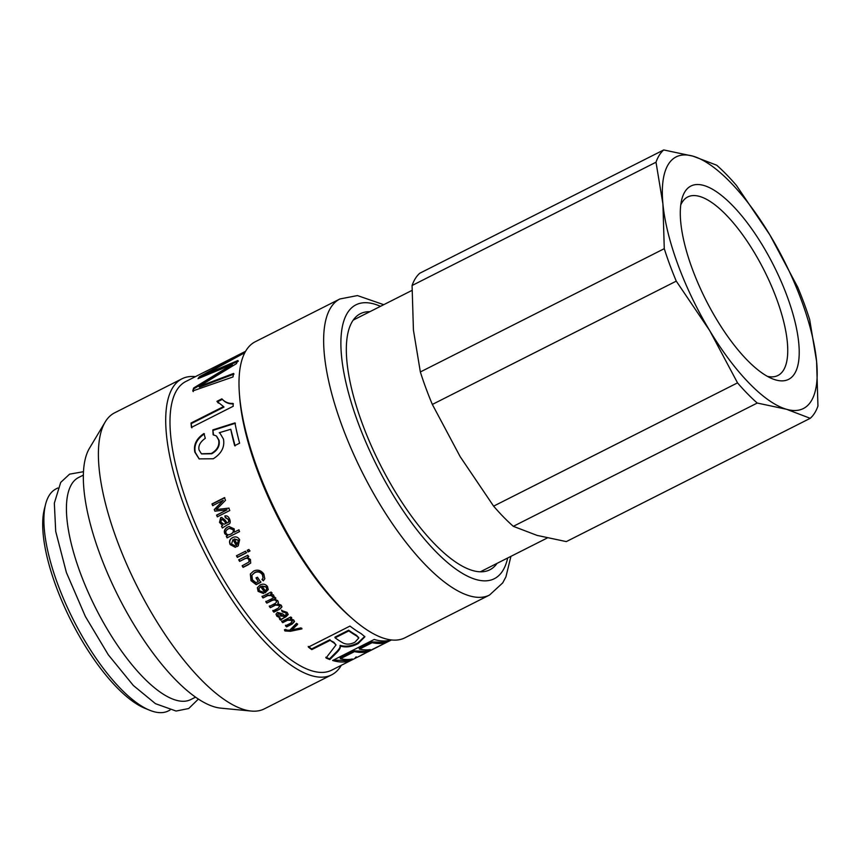 <?xml version="1.0" encoding="UTF-8"?>
<svg xmlns="http://www.w3.org/2000/svg" width="861" height="861" viewBox="0 0 861 861"><rect width="100%" height="100%" fill="white"/><g stroke="black" fill="none" stroke-linecap="round" stroke-linejoin="round"><path stroke-width="1.29" d="M369.853 311.704A143.475 50.379 63.2 0 0 360.393 313.695A143.475 50.379 63.2 0 0 380.153 464.477A143.475 50.379 63.2 0 0 489.834 569.799A143.475 50.379 63.2 0 0 497.055 563.363M489.543 595.037A165.872 58.247 63.2 0 1 362.739 473.281A165.872 58.247 63.2 0 1 339.901 298.971L255.265 341.742A165.872 58.247 63.2 0 0 239.444 394.284A165.872 58.247 63.2 0 0 353.214 619.403A165.872 58.247 63.2 0 0 404.907 637.818L489.543 595.037L502.695 582.919L505.913 576.881L510.928 556.357M239.444 394.284L239.702 397.685A161.728 56.783 63.2 0 0 350.642 617.165L353.214 619.403M245.525 351.396L204.907 371.93A161.728 56.783 -116.8 0 1 206.403 371.091L185.836 381.488A161.728 56.783 63.2 0 0 208.104 551.427A161.728 56.783 63.2 0 0 331.733 670.149L356.228 657.772M300.909 627.873A161.728 56.783 63.2 0 0 301.931 628.885L290.415 631.285L284.991 630.973L284.517 630.209L285.863 629.369L286.293 630.037L289.716 630.252L296.518 623.332A161.728 56.783 63.2 0 0 297.583 624.462L291.922 629.875A161.728 56.783 63.2 0 0 291.944 629.897L300.909 627.873M292.116 624.085L286.552 626.894A161.728 56.783 -116.8 0 1 285.529 625.796L291.029 623.02L292.213 620.437L287.66 620.178L282.72 622.675A161.728 56.783 -116.8 0 1 281.719 621.545L290.749 616.982A161.728 56.783 63.2 0 0 291.653 618.004L290.372 618.65A161.728 56.783 63.2 0 0 290.394 618.672L293.741 620.006L294.505 621.599L292.116 624.085L292.073 623.504L286.509 626.324L285.497 625.226M292.589 621.061L292.18 619.877L287.639 619.629L282.72 622.675M267.513 586.545L268.234 589.667L265.027 592.885A161.728 56.783 -116.8 0 1 260.7 586.621L258.967 588.526L259.376 590.754L262.766 592.013L263.574 593.552L258.117 591.389L257.353 587.751L260.033 584.985C263.089 583.532 265.586 584.049 267.513 586.545M260.808 582.316L256.191 584.651L250.992 580.669L250.347 574.018L253.457 571.155C257.482 569.207 260.948 570.165 263.832 574.039L264.79 578.807L263.326 580.798L261.981 579.593L263.036 578.151L262.411 574.75C260.356 571.887 257.751 571.241 254.608 572.802L251.886 575.234L252.434 579.84L255.997 582.703L258.322 581.53A161.728 56.783 -116.8 0 1 256.018 577.989L257.504 577.236A161.728 56.783 63.2 0 0 260.808 582.316M248.646 564.558L243.082 567.377A161.728 56.783 -116.8 0 1 242.156 565.795L249.033 561.985L248.947 559.876C248.065 558.24 246.601 557.917 244.556 558.907L239.616 561.404A161.728 56.783 -116.8 0 1 238.723 559.822L247.753 555.259A161.728 56.783 63.2 0 0 248.56 556.69L247.279 557.336A161.728 56.783 63.2 0 0 247.301 557.368L250.465 559.532L250.637 563.148L243.265 567.108L242.35 565.537M249.819 551.072L248.086 551.955A161.728 56.783 -116.8 0 1 247.193 550.351L248.937 549.469A161.728 56.783 63.2 0 0 249.819 551.072M246.375 552.816L237.345 557.379A161.728 56.783 -116.8 0 1 236.452 555.775L245.493 551.212A161.728 56.783 63.2 0 0 246.375 552.816M239.552 531.56L227.078 537.867A161.728 56.783 -116.8 0 1 226.314 536.317L227.465 535.736A161.728 56.783 -116.8 0 1 227.455 535.703L224.786 533.723C223.72 531.043 224.624 528.848 227.519 527.136L229.08 526.534L234.203 528.869L234.246 532.13A161.728 56.783 63.2 0 0 234.267 532.163L238.734 529.902A161.728 56.783 63.2 0 0 239.552 531.56M337.157 652.186L329.828 659.548A161.728 56.783 -116.8 0 1 326.028 657.998L336.027 644.932L334.014 642.984A161.728 56.783 -116.8 0 1 330.15 640.347L311.79 649.625A161.728 56.783 -116.8 0 1 308.389 647.106L349.975 626.087A161.728 56.783 63.2 0 0 361.114 633.621L364.892 636.774L358.187 643.554C351.805 646.891 345.874 647.73 340.375 646.073L340.267 646.127C340.655 647.612 339.621 649.635 337.157 652.186L336.92 651.454L329.569 658.816L325.781 657.266M352.353 658.988L347.413 661.485A161.728 56.783 -116.8 0 1 332.626 660.484L374.212 639.465A161.728 56.783 63.2 0 0 388.602 640.552L383.694 643.027A161.728 56.783 -116.8 0 1 372.167 642.683L359.424 649.119A161.728 56.783 63.2 0 0 370.273 649.592L365.333 652.089A161.728 56.783 -116.8 0 1 354.484 651.616L340.429 658.73A161.728 56.783 63.2 0 0 352.353 658.988M356.228 656.889C352.892 659.537 357.821 657.277 371.016 650.109L391.486 639.949M385.706 642.844L361.114 655.221M206.403 371.091A161.728 56.783 -116.8 0 1 207.006 370.8L211.677 368.508M215.81 366.42L245.589 351.288M233.579 373.448A161.728 56.783 63.2 0 0 232.987 376.946L192.789 390.948A161.728 56.783 -116.8 0 1 193.628 388.02L232.19 364.504A161.728 56.783 -116.8 0 1 232.222 364.461L198.03 378.679A161.728 56.783 -116.8 0 1 199.569 376.623L244.632 352.214A161.728 56.783 63.2 0 0 242.813 353.806L204.649 374.61A161.728 56.783 63.2 0 0 204.627 374.653L237.905 360.522A161.728 56.783 63.2 0 0 236.441 363.643L199.02 386.471A161.728 56.783 63.2 0 0 199.009 386.535L233.579 373.448M233.245 406.252L191.443 427.39A161.728 56.783 -116.8 0 1 191.024 423.031L223.559 406.586L216.94 401.334L221.88 398.837C224.872 402.141 228.563 403.658 232.965 403.411A161.728 56.783 63.2 0 0 233.245 406.252M220.115 433.417L223.44 439.035C224.904 446.967 221.514 453.553 213.259 458.784L199.095 458.881L194.844 452.122C193.359 444.803 196.405 438.604 203.971 433.503L205.295 438.314C200.204 441.919 198.127 445.804 199.063 449.991L201.399 453.779L211.289 453.489C217.209 450.045 219.652 445.546 218.619 439.982L216.38 435.989L213.108 434.719L212.85 429.897L234.945 422.891A161.728 56.783 63.2 0 0 239.616 443.178L234.676 445.675A161.728 56.783 -116.8 0 1 230.77 429.273L219.232 432.728L219.889 433.234M229.779 510.508L217.306 516.815A161.728 56.783 -116.8 0 1 216.574 515.115L227.013 509.841A161.728 56.783 -116.8 0 1 227.003 509.798L214.906 511.186A161.728 56.783 -116.8 0 1 214.238 509.583L223.279 500.338A161.728 56.783 -116.8 0 1 223.257 500.284L212.645 505.655A161.728 56.783 -116.8 0 1 211.967 503.943L224.441 497.647A161.728 56.783 63.2 0 0 225.507 500.316L216.402 509.529A161.728 56.783 63.2 0 0 216.412 509.572L228.757 508.13A161.728 56.783 63.2 0 0 229.779 510.508M227.046 522.896L227.347 522.842C228.908 522.498 229.306 521.335 228.52 519.355L225.657 517.687L224.818 515.987C226.83 515.416 228.413 516.417 229.575 519C230.802 522.153 230.253 523.983 227.917 524.51L222.332 527.987A161.728 56.783 -116.8 0 1 221.525 526.254L222.482 525.339L219.512 522.423L220.631 517.752L221.675 517.461L225.173 520.184L227.046 522.896C228.617 522.552 229.004 521.379 228.219 519.387L225.345 517.719L224.818 515.987L225.647 515.836M226.045 517.612L225.345 517.719M235.591 547.165L230.479 544.475C229.069 541.451 229.844 539.137 232.804 537.533L232.545 537.651C235.591 536.209 237.959 536.909 239.638 539.761L238.228 545.831L236.797 546.681A161.728 56.783 -116.8 0 1 233.062 539.481L231.491 543.98L234.666 545.573L235.344 547.327L230.221 544.615C228.811 541.591 229.586 539.266 232.545 537.651L232.707 537.565M273.454 594.919L273.981 596.565L272.237 596.813L271.839 595.651L267.782 595.575L263.036 597.975A161.728 56.783 -116.8 0 1 262.056 596.598L271.086 592.034A161.728 56.783 63.2 0 0 271.979 593.283L270.623 593.972A161.728 56.783 63.2 0 0 270.645 594.004L273.454 594.919M280.04 609.028L273.841 612.171A161.728 56.783 -116.8 0 1 272.829 610.912L278.534 608.027L279.685 605.563L275.563 605.068L270.322 607.715A161.728 56.783 -116.8 0 1 269.321 606.413L275.186 603.443L276.564 602.108L276.198 601.064C275.455 599.762 273.884 599.654 271.506 600.752L266.824 603.12A161.728 56.783 -116.8 0 1 265.823 601.774L274.853 597.211A161.728 56.783 63.2 0 0 275.746 598.417L274.487 599.052A161.728 56.783 63.2 0 0 274.519 599.073L277.737 600.677L278.404 602.506L277.823 603.658L281.235 605.197L281.924 606.93L280.04 609.028L273.873 611.676L272.862 610.417M280.062 606.295L279.717 605.089L275.617 604.594L270.322 607.715M283.926 617.843L280.482 620.124A161.728 56.783 -116.8 0 1 279.416 618.898L280.331 618.08L276.811 616.175L276.015 614.259L277.393 612.386L282.548 613.796L284.883 615.669L286.358 614.237L285.691 612.838L282.419 611.848L281.622 610.546L287.09 612.375L288.187 614.528L285.992 616.799L280.471 619.586L279.416 618.359M195.382 376.655A165.872 58.247 63.2 0 0 181.962 378.797A165.872 58.247 63.2 0 0 204.8 553.096A165.872 58.247 63.2 0 0 331.603 674.863A165.872 58.247 63.2 0 0 341.29 665.327M181.962 378.797L114.664 412.806A165.872 58.247 63.2 0 0 105.182 422.008A165.872 58.247 63.2 0 0 137.502 587.116A165.872 58.247 63.2 0 0 251.272 711.057A165.872 58.247 63.2 0 0 264.305 708.883L331.603 674.863M105.182 422.008L89.436 448.301A149.114 52.36 63.2 0 0 118.495 596.727A149.114 52.36 63.2 0 0 220.771 708.14L251.272 711.057M83.345 475.1L78.609 477.489A124.404 43.685 63.2 0 0 102.933 621.707A124.404 43.685 63.2 0 0 190.841 699.541L195.576 697.152M170.015 710.077L168.326 710.928A124.404 43.685 -116.8 0 1 149.61 710.217A124.404 43.685 -116.8 0 1 80.407 633.083A124.404 43.685 -116.8 0 1 45.568 504.363A124.404 43.685 -116.8 0 1 56.094 488.876L57.784 488.015M45.568 504.363L44.32 509.303A120.26 42.221 63.2 0 0 77.996 633.728A120.26 42.221 63.2 0 0 144.896 708.291L149.61 710.217M280.471 619.586L280.482 620.124M276.047 614.011L276.822 615.658L280.331 618.08M286.326 613.958L285.691 612.311L282.419 611.848M282.44 611.342L281.644 610.04M288.166 614.27L283.926 617.305M283.667 616.282L278.512 613.689L277.769 614.722L278.264 615.852L283.667 616.282L278.523 613.172L277.812 614.463M280.116 606.047L279.717 605.089M270.365 607.242L269.364 605.95M276.564 601.871L276.263 600.612C275.509 599.31 273.949 599.202 271.57 600.3L266.824 603.12M266.878 602.668L265.888 601.333M275.811 597.964L274.487 599.052M278.404 602.269L277.823 603.658M281.924 606.682L280.073 608.533M274.056 596.124L272.237 596.813M272.313 596.372L271.925 595.22L267.868 595.155L263.036 597.975M263.122 597.545L262.142 596.178M272.065 592.863L270.623 593.972M238.346 545.734L237.033 546.509L233.062 539.481M237.421 544.206L238.626 540.245L234.386 538.943A161.728 56.783 63.2 0 0 237.184 544.378L237.485 544.174M237.184 544.378L238.379 540.385L234.386 538.943M222.622 527.922L221.525 526.254M221.815 526.2L222.482 525.339M222.784 525.285L219.824 522.39L220.943 517.741L221.837 517.45M225.13 515.965L225.808 515.836M224.204 524.188L226.142 523.456C224.839 520.991 223.376 519.667 221.761 519.484M221.46 519.517L220.9 522.207L224.054 524.22L225.84 523.51C224.538 521.034 223.074 519.7 221.46 519.517L222.138 519.355M217.618 516.804L216.574 515.115M216.897 515.115L227.013 509.841M215.239 511.208L214.238 509.583M214.572 509.604L223.279 500.338M212.979 505.698L211.967 503.943M212.312 504.008L224.786 497.701M229.08 508.141L216.412 509.572M199.289 459.021L195.275 452.445C193.8 445.169 196.846 438.981 204.412 433.901M201.614 453.93L211.709 453.769C217.629 450.325 220.082 445.837 219.049 440.315L216.595 436.172M213.55 435.085L212.85 429.897M213.291 430.285L235.376 423.257M235.096 445.933L230.77 429.273M191.885 427.842L191.024 423.031M191.476 423.504L224.011 407.059L223.559 406.586M218.371 403.099L216.94 401.334M217.392 401.85L222.342 399.353L221.88 398.837M222.342 399.353C225.324 402.625 229.026 404.143 233.417 403.884M193.23 391.594L193.628 388.02M194.069 388.677L232.621 365.193L232.19 364.504M232.621 365.193L232.222 364.461M199.365 378.108L199.569 376.623M199.978 377.333L204.67 374.739M238.325 361.211L205.036 375.364L204.627 374.653M234.031 374.072L199.451 387.181L199.009 386.535M349.706 659.397L347.069 660.731L333.476 660.053M347.069 660.731L347.413 661.485M386.062 640.907L383.349 642.284L383.694 643.027M383.349 642.284L371.877 641.94L372.167 642.683M371.877 641.94L359.145 648.376L359.424 649.119M367.916 649.861L364.989 651.336L365.333 652.089M364.989 651.336L354.205 650.873L354.484 651.616M354.205 650.873L340.138 657.976L340.429 658.73M329.569 658.816L329.828 659.548M336.027 644.932L333.831 642.274L330.15 640.347M329.978 639.658L311.617 648.936L311.79 649.625M311.617 648.936L308.238 646.428M364.741 636.419L357.928 642.823C351.557 646.159 345.627 646.998 340.16 645.352L340.375 646.073M340.16 645.352L340.267 646.127M340.052 645.406C340.439 646.891 339.395 648.903 336.92 651.454M358.606 637.646L356.486 635.289A160.889 56.492 -116.8 0 1 348.64 630.22L334.918 637.162L335.09 637.84A161.728 56.783 63.2 0 0 342.183 642.489C345.918 644.771 350.19 644.652 355.001 642.145L358.768 638.012L356.691 636.01A161.728 56.783 -116.8 0 1 348.813 630.909L335.09 637.84M348.64 630.22L348.813 630.909M227.347 537.748L226.314 536.317M226.594 536.209L227.465 535.736M227.724 535.596L225.065 533.626C224 530.957 224.915 528.772 227.799 527.061L229.23 526.501M239.014 529.795L234.267 532.163M230.231 534.369L230.985 534.035C233.266 532.841 234.041 531.355 233.309 529.58L229.639 528.331M233.03 529.676L229.5 528.363L228.316 528.837C226.099 530.15 225.367 531.614 226.131 533.25C226.884 534.832 228.413 535.133 230.716 534.143C232.997 532.948 233.772 531.463 233.03 529.676L233.309 529.58M230.371 534.315L230.985 534.035M246.59 552.601L237.561 557.164L236.678 555.571M250.034 550.857L248.302 551.74L247.419 550.147M249.12 561.856L249.141 559.628C248.269 558.003 246.806 557.68 244.761 558.671L239.616 561.404M239.821 561.168L238.927 559.596M248.764 556.454L247.279 557.336M250.734 563.019L248.829 564.289M260.937 581.961L256.32 584.296L251.132 580.336L250.422 573.867M264.844 578.624L263.326 580.798M263.455 580.443L262.11 579.238M263.089 577.979L262.562 574.416C260.506 571.564 257.913 570.929 254.77 572.49L251.972 575.083M256.158 577.656L258.322 581.53M268.277 589.462L265.123 592.476L260.7 586.621M260.818 586.244L259.032 588.343M263.67 593.143L258.225 591.001L257.417 587.579M266.716 589.032L266.372 586.782L262.024 586.061A161.728 56.783 63.2 0 0 265.285 590.807L266.673 589.236L266.264 587.17L262.024 586.061M286.509 626.324L286.552 626.894M292.622 620.77L292.18 619.877M282.699 622.126L281.698 620.996M291.631 617.455L290.372 618.65M294.462 621.308L292.073 623.504M301.856 628.282L290.437 630.661L290.491 631.253M290.437 630.661L290.415 631.285M290.361 630.693L284.948 630.392L284.474 629.628M297.54 623.881L291.922 629.875M412.075 285.508L413.431 330.14L420.351 371.963A153.43 53.877 63.2 0 0 432.34 404.433L676.272 281.138A153.43 53.877 -116.8 0 1 664.272 248.678L662.927 204.046L656.007 162.223A153.43 53.877 -116.8 0 1 663.713 149.943L419.791 273.228A153.43 53.877 63.2 0 0 412.075 285.508L656.007 162.223M663.713 149.943L692.997 156.164L716.707 165.204A153.43 53.877 -116.8 0 1 736.413 185.395L769.831 234.849L797.684 287.111A153.43 53.877 -116.8 0 1 809.674 319.582L816.594 361.394L817.95 406.037A153.43 53.877 -116.8 0 1 810.233 418.317L786.523 409.276L757.25 403.045A153.43 53.877 -116.8 0 1 737.533 382.865L709.69 330.592L676.272 281.138M664.272 248.678L420.351 371.963M432.34 404.433L460.194 456.696L493.611 506.15A153.43 53.877 63.2 0 0 513.317 526.329L757.25 403.045M737.533 382.865L493.611 506.15M513.317 526.329L537.027 535.381L566.312 541.601L810.233 418.317M692.997 156.164A140.989 49.507 63.2 0 0 662.927 204.046A140.989 49.507 63.2 0 0 709.69 330.592A140.989 49.507 63.2 0 0 786.523 409.276A140.989 49.507 63.2 0 0 816.594 361.394A140.989 49.507 63.2 0 0 769.831 234.849A140.989 49.507 63.2 0 0 692.997 156.164M775.686 379.927A108.303 38.024 63.2 0 0 771.994 262.239A108.303 38.024 63.2 0 0 681.751 199.548A108.303 38.024 63.2 0 0 705.826 299.876A108.303 38.024 63.2 0 0 772.317 378.754A108.303 38.024 63.2 0 0 775.686 379.927M680.75 204.972A100.005 35.118 -116.8 0 1 687.724 196.965A100.005 35.118 -116.8 0 1 764.17 270.386A100.005 35.118 -116.8 0 1 777.946 375.482A100.005 35.118 -116.8 0 1 767.366 376.343M507.678 557.993A153.43 53.877 -116.8 0 1 377.032 466.049A153.43 53.877 -116.8 0 1 380.487 306.333M285.992 616.261L285.992 616.799M228.585 367.55L228.154 366.872M212.269 372.135L211.849 371.425M208.179 383.737L207.738 383.091M333.831 642.274L334.014 642.984M357.928 642.823L358.187 643.554M356.486 635.289L356.691 636.01M287.639 619.629L287.66 620.178M284.948 630.392L284.991 630.973M293.009 628.315L293.063 628.896M339.901 298.971L357.455 295.571L383.737 304.686M367.895 651.874L378.463 646.536M358.553 637.28L358.768 638.012M480.373 571.79L547.23 538.007M353.182 320.131L411.967 290.415M198.396 699.067L188.699 708.528L176.085 711.046L155.454 703.663L133.358 685.507L108.282 654.769L85.379 616.487L66.394 572.522L55.707 531.388L54.34 503.158L60.7 482.418L69.59 474.153L83.474 471.699"/></g></svg>
